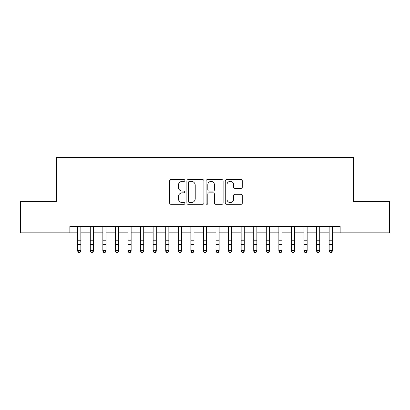 <?xml version="1.0" encoding="UTF-8"?>
<svg xmlns="http://www.w3.org/2000/svg" width="410" height="410" viewBox="0 0 410 410"><rect width="100%" height="100%" fill="white"/><g stroke="black" fill="none" stroke-linecap="round" stroke-linejoin="round"><path stroke-width="0.61" d="M184.884 180.492A0.866 0.866 0 0 0 184.023 179.626L170.909 179.626A1.235 1.235 0 0 0 169.673 180.861L169.673 203.073A1.235 1.235 0 0 0 170.909 204.308L184.023 204.308A0.866 0.866 0 0 0 184.884 203.442A0.866 0.866 0 0 0 184.023 202.581L182.322 202.581A3.951 3.951 0 0 1 178.376 198.63L178.376 196.779A3.951 3.951 0 0 1 182.322 192.828L184.023 192.828A0.866 0.866 0 0 0 184.884 191.967A0.866 0.866 0 0 0 184.023 191.101L182.322 191.101A3.951 3.951 0 0 1 178.376 187.155L178.376 185.305A3.951 3.951 0 0 1 182.322 181.353L184.023 181.353A0.866 0.866 0 0 0 184.884 180.492M241.065 188.328A1.235 1.235 0 0 0 242.3 187.093L242.3 180.861A1.235 1.235 0 0 0 241.065 179.626L226.504 179.626A1.235 1.235 0 0 0 225.269 180.861L225.269 203.073A1.235 1.235 0 0 0 226.504 204.308L241.065 204.308A1.235 1.235 0 0 0 242.3 203.073L242.3 195.544A1.235 1.235 0 0 0 241.065 194.309L234.833 194.309A1.235 1.235 0 0 0 233.597 195.544L233.597 199.28A3.3 3.3 0 0 1 230.297 202.581A3.3 3.3 0 0 1 226.996 199.28L226.996 184.654A3.3 3.3 0 0 1 230.297 181.353A3.3 3.3 0 0 1 233.597 184.654L233.597 187.093A1.235 1.235 0 0 0 234.833 188.328L241.065 188.328M69.849 232.829L20.5 232.829L20.5 201.397L56.647 201.397L56.647 157.394L353.353 157.394L353.353 201.397L389.5 201.397L389.5 232.829L340.151 232.829L340.151 226.54L69.849 226.54L69.849 232.829L77.705 232.829M203.919 180.861A1.235 1.235 0 0 0 202.689 179.626L188.123 179.626A1.235 1.235 0 0 0 186.888 180.861L186.888 203.073A1.235 1.235 0 0 0 188.123 204.308L202.689 204.308A1.235 1.235 0 0 0 203.919 203.073L203.919 180.861M207.311 179.626L221.877 179.626A1.235 1.235 0 0 1 223.112 180.861L223.112 203.073A1.235 1.235 0 0 1 221.877 204.308L215.645 204.308A1.235 1.235 0 0 1 214.409 203.073L214.409 194.063A1.235 1.235 0 0 0 213.174 192.828L209.044 192.828A1.235 1.235 0 0 0 207.808 194.063L207.808 203.442A0.866 0.866 0 0 1 206.942 204.308A0.866 0.866 0 0 1 206.081 203.442L206.081 180.861A1.235 1.235 0 0 1 207.311 179.626M80.847 232.829L90.277 232.829M93.418 232.829L102.849 232.829M105.99 232.829L115.42 232.829M118.567 232.829L127.992 232.829M131.138 232.829L140.568 232.829M143.71 232.829L153.14 232.829M156.282 232.829L165.712 232.829M168.853 232.829L178.283 232.829M181.425 232.829L190.855 232.829M193.997 232.829L203.427 232.829M206.573 232.829L216.003 232.829M219.145 232.829L228.575 232.829M231.717 232.829L241.147 232.829M244.288 232.829L253.718 232.829M256.86 232.829L266.29 232.829M269.431 232.829L278.861 232.829M282.008 232.829L291.433 232.829M294.58 232.829L304.01 232.829M307.151 232.829L316.582 232.829M319.723 232.829L329.153 232.829M332.295 232.829L340.151 232.829M189.482 181.353A0.866 0.866 0 0 0 188.615 182.219L188.615 201.715A0.866 0.866 0 0 0 189.482 202.581L191.27 202.581A3.951 3.951 0 0 0 195.221 198.63L195.221 185.305A3.951 3.951 0 0 0 191.27 181.353L189.482 181.353M214.409 184.715A3.3 3.3 0 0 0 211.109 181.415A3.3 3.3 0 0 0 207.808 184.715L207.808 189.871A1.235 1.235 0 0 0 209.044 191.101L213.174 191.101A1.235 1.235 0 0 0 214.409 189.871L214.409 184.715M80.847 226.54L80.847 251.222L79.904 252.606L79.904 252.329L78.648 252.329L78.648 252.606L79.904 252.606M77.705 226.54L77.705 250.525L80.847 250.525L79.904 252.329M78.648 252.606L77.705 251.222L77.705 250.525L78.648 252.329M93.418 226.54L93.418 251.222L92.475 252.606L92.475 252.329L91.22 252.329L91.22 252.606L92.475 252.606M90.277 226.54L90.277 250.525L93.418 250.525L92.475 252.329M91.22 252.606L90.277 251.222L90.277 250.525L91.22 252.329M105.99 226.54L105.99 251.222L105.047 252.606L105.047 252.329L103.791 252.329L103.791 252.606L105.047 252.606M102.849 226.54L102.849 250.525L105.99 250.525L105.047 252.329M103.791 252.606L102.849 251.222L102.849 250.525L103.791 252.329M118.567 226.54L118.567 251.222L117.624 252.606L117.624 252.329L116.363 252.329L116.363 252.606L117.624 252.606M115.42 226.54L115.42 250.525L118.567 250.525L117.624 252.329M116.363 252.606L115.42 251.222L115.42 250.525L116.363 252.329M131.138 226.54L131.138 251.222L130.195 252.606L130.195 252.329L128.935 252.329L128.935 252.606L130.195 252.606M127.992 226.54L127.992 250.525L131.138 250.525L130.195 252.329M128.935 252.606L127.992 251.222L127.992 250.525L128.935 252.329M143.71 226.54L143.71 251.222L142.767 252.606L142.767 252.329L141.511 252.329L141.511 252.606L142.767 252.606M140.568 226.54L140.568 250.525L143.71 250.525L142.767 252.329M141.511 252.606L140.568 251.222L140.568 250.525L141.511 252.329M156.282 226.54L156.282 251.222L155.339 252.606L155.339 252.329L154.083 252.329L154.083 252.606L155.339 252.606M153.14 226.54L153.14 250.525L156.282 250.525L155.339 252.329M154.083 252.606L153.14 251.222L153.14 250.525L154.083 252.329M168.853 226.54L168.853 251.222L167.91 252.606L167.91 252.329L166.655 252.329L166.655 252.606L167.91 252.606M165.712 226.54L165.712 250.525L168.853 250.525L167.91 252.329M166.655 252.606L165.712 251.222L165.712 250.525L166.655 252.329M181.425 226.54L181.425 251.222L180.482 252.606L180.482 252.329L179.226 252.329L179.226 252.606L180.482 252.606M178.283 226.54L178.283 250.525L181.425 250.525L180.482 252.329M179.226 252.606L178.283 251.222L178.283 250.525L179.226 252.329M193.997 226.54L193.997 251.222L193.059 252.606L193.059 252.329L191.798 252.329L191.798 252.606L193.059 252.606M190.855 226.54L190.855 250.525L193.997 250.525L193.059 252.329M191.798 252.606L190.855 251.222L190.855 250.525L191.798 252.329M206.573 226.54L206.573 251.222L205.63 252.606L205.63 252.329L204.37 252.329L204.37 252.606L205.63 252.606M203.427 226.54L203.427 250.525L206.573 250.525L205.63 252.329M204.37 252.606L203.427 251.222L203.427 250.525L204.37 252.329M219.145 226.54L219.145 251.222L218.202 252.606L218.202 252.329L216.941 252.329L216.941 252.606L218.202 252.606M216.003 226.54L216.003 250.525L219.145 250.525L218.202 252.329M216.941 252.606L216.003 251.222L216.003 250.525L216.941 252.329M231.717 226.54L231.717 251.222L230.774 252.606L230.774 252.329L229.518 252.329L229.518 252.606L230.774 252.606M228.575 226.54L228.575 250.525L231.717 250.525L230.774 252.329M229.518 252.606L228.575 251.222L228.575 250.525L229.518 252.329M244.288 226.54L244.288 251.222L243.345 252.606L243.345 252.329L242.09 252.329L242.09 252.606L243.345 252.606M241.147 226.54L241.147 250.525L244.288 250.525L243.345 252.329M242.09 252.606L241.147 251.222L241.147 250.525L242.09 252.329M256.86 226.54L256.86 251.222L255.917 252.606L255.917 252.329L254.661 252.329L254.661 252.606L255.917 252.606M253.718 226.54L253.718 250.525L256.86 250.525L255.917 252.329M254.661 252.606L253.718 251.222L253.718 250.525L254.661 252.329M269.431 226.54L269.431 251.222L268.488 252.606L268.488 252.329L267.233 252.329L267.233 252.606L268.488 252.606M266.29 226.54L266.29 250.525L269.431 250.525L268.488 252.329M267.233 252.606L266.29 251.222L266.29 250.525L267.233 252.329M282.008 226.54L282.008 251.222L281.065 252.606L281.065 252.329L279.805 252.329L279.805 252.606L281.065 252.606M278.861 226.54L278.861 250.525L282.008 250.525L281.065 252.329M279.805 252.606L278.861 251.222L278.861 250.525L279.805 252.329M294.58 226.54L294.58 251.222L293.637 252.606L293.637 252.329L292.376 252.329L292.376 252.606L293.637 252.606M291.433 226.54L291.433 250.525L294.58 250.525L293.637 252.329M292.376 252.606L291.433 251.222L291.433 250.525L292.376 252.329M307.151 226.54L307.151 251.222L306.208 252.606L306.208 252.329L304.953 252.329L304.953 252.606L306.208 252.606M304.01 226.54L304.01 250.525L307.151 250.525L306.208 252.329M304.953 252.606L304.01 251.222L304.01 250.525L304.953 252.329M319.723 226.54L319.723 251.222L318.78 252.606L318.78 252.329L317.524 252.329L317.524 252.606L318.78 252.606M316.582 226.54L316.582 250.525L319.723 250.525L318.78 252.329M317.524 252.606L316.582 251.222L316.582 250.525L317.524 252.329M332.295 226.54L332.295 251.222L331.352 252.606L331.352 252.329L330.096 252.329L330.096 252.606L331.352 252.606M329.153 226.54L329.153 250.525L332.295 250.525L331.352 252.329M330.096 252.606L329.153 251.222L329.153 250.525L330.096 252.329M80.847 240.219L77.705 240.219M80.847 244.534L77.705 244.534M80.847 226.95L77.705 226.95M93.418 240.219L90.277 240.219M93.418 244.534L90.277 244.534M93.418 226.95L90.277 226.95M105.99 240.219L102.849 240.219M105.99 244.534L102.849 244.534M105.99 226.95L102.849 226.95M118.567 240.219L115.42 240.219M118.567 244.534L115.42 244.534M118.567 226.95L115.42 226.95M131.138 240.219L127.992 240.219M131.138 244.534L127.992 244.534M131.138 226.95L127.992 226.95M143.71 240.219L140.568 240.219M143.71 244.534L140.568 244.534M143.71 226.95L140.568 226.95M156.282 240.219L153.14 240.219M156.282 244.534L153.14 244.534M156.282 226.95L153.14 226.95M168.853 240.219L165.712 240.219M168.853 244.534L165.712 244.534M168.853 226.95L165.712 226.95M181.425 240.219L178.283 240.219M181.425 244.534L178.283 244.534M181.425 226.95L178.283 226.95M193.997 240.219L190.855 240.219M193.997 244.534L190.855 244.534M193.997 226.95L190.855 226.95M206.573 240.219L203.427 240.219M206.573 244.534L203.427 244.534M206.573 226.95L203.427 226.95M219.145 240.219L216.003 240.219M219.145 244.534L216.003 244.534M219.145 226.95L216.003 226.95M231.717 240.219L228.575 240.219M231.717 244.534L228.575 244.534M231.717 226.95L228.575 226.95M244.288 240.219L241.147 240.219M244.288 244.534L241.147 244.534M244.288 226.95L241.147 226.95M256.86 240.219L253.718 240.219M256.86 244.534L253.718 244.534M256.86 226.95L253.718 226.95M269.431 240.219L266.29 240.219M269.431 244.534L266.29 244.534M269.431 226.95L266.29 226.95M282.008 240.219L278.861 240.219M282.008 244.534L278.861 244.534M282.008 226.95L278.861 226.95M294.58 240.219L291.433 240.219M294.58 244.534L291.433 244.534M294.58 226.95L291.433 226.95M307.151 240.219L304.01 240.219M307.151 244.534L304.01 244.534M307.151 226.95L304.01 226.95M319.723 240.219L316.582 240.219M319.723 244.534L316.582 244.534M319.723 226.95L316.582 226.95M332.295 240.219L329.153 240.219M332.295 244.534L329.153 244.534M332.295 226.95L329.153 226.95"/></g></svg>
